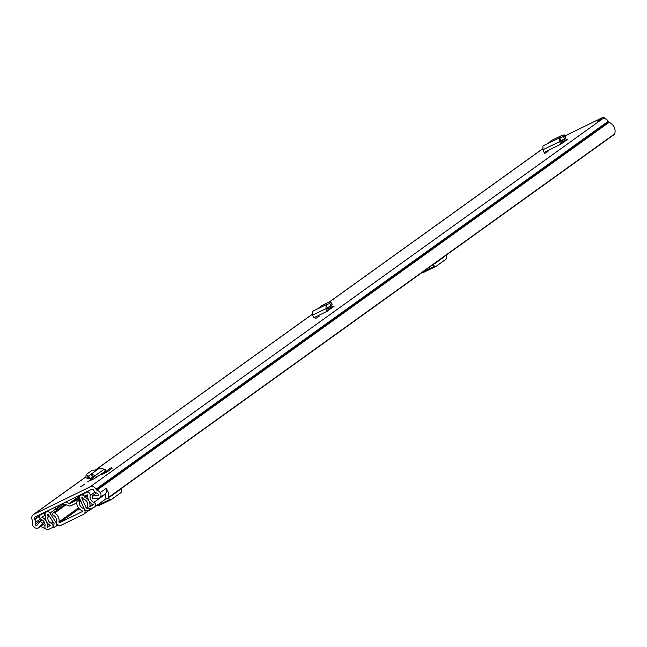 <?xml version="1.0" encoding="UTF-8"?>
<svg xmlns="http://www.w3.org/2000/svg" width="647" height="647" viewBox="0 0 647 647"><rect width="100%" height="100%" fill="white"/><g stroke="black" fill="none" stroke-linecap="round" stroke-linejoin="round"><path stroke-width="0.97" d="M315.291 318.631L319.117 316.343L315.291 318.631M561.442 142.105L566.4 139.679L566.618 140.035M560.812 144.208L559.574 141.612L559.72 137.722L542.97 145.882L542.882 149.756L544.087 152.369L560.812 144.208L567.751 139.162M567.468 139.428L566.4 139.679M104.741 470.013L105.534 469.746L104.911 470.256M84.506 484.393L80.681 486.673L84.506 484.393M88.663 476.216L90.248 478.61L92.626 476.702L94.486 478.537L105.518 471.153L104.207 469.229L99.557 468.056L91.017 474.194M94.486 478.537L87.766 481.651M93.678 477.34L88.129 481.57M33.79 514.333L90.127 486.843A4.691 4.068 54.3 0 1 96.015 489.172L96.257 489.609A1.148 0.995 -125.7 0 0 96.896 490.191A8.702 7.538 54.3 0 1 100.309 492.553L100.212 492.593A4.125 3.567 -125.7 0 1 99.654 497.947A4.125 3.567 -125.7 0 1 99.209 498.214A4.125 3.567 -125.7 0 1 97.972 498.53L92.667 498.853L92.141 496.006L97.454 495.691A1.148 0.995 54.3 0 0 97.818 493.766A5.726 4.958 54.3 0 0 96.241 492.836A4.125 3.567 -125.7 0 1 93.928 490.741L93.694 490.305A1.715 1.488 54.3 0 0 91.534 489.447L35.205 516.945A1.715 1.488 54.3 0 0 34.671 519.104L34.914 519.541A4.125 3.567 -125.7 0 1 35.359 522.55A5.726 4.958 54.3 0 0 35.229 524.305A1.148 0.995 54.3 0 0 37.097 525.146L40.462 521.231L42.589 523.286L39.224 527.2A4.125 3.567 -125.7 0 1 38.683 527.701A4.125 3.567 -125.7 0 1 38.23 527.968A4.125 3.567 -125.7 0 1 32.843 525.469L32.746 525.518A8.702 7.538 54.3 0 1 32.714 521.514A1.148 0.995 -125.7 0 0 32.593 520.681L32.35 520.237A4.691 4.068 54.3 0 1 33.28 514.632A4.691 4.068 54.3 0 1 33.79 514.333L85.849 476.936M605.649 118.967A4.691 2.321 64 0 0 602.624 117.519A4.691 2.321 64 0 0 602.462 117.625L597.634 121.143L602.292 118.975L90.127 486.843M106.553 471.008L100.972 475.019L106.504 472.318L112.085 468.307L111.591 467.409L106.553 471.008M547.993 151.495L544.159 153.776L547.993 151.495M327.851 309.112L332.809 306.694L333.035 307.05M327.22 311.223L325.991 308.619L326.137 304.729L312.695 311.28L312.598 315.154L313.811 317.766L327.22 311.223L334.159 306.168M333.876 306.443L332.809 306.694M40.81 520.301L40.907 520.228A5.726 4.958 -125.7 0 0 40.987 520.835A1.148 0.995 54.3 0 1 40.81 520.301L35.229 524.305M43.131 524.499A5.726 4.958 -125.7 0 0 45.047 525.631M107.677 498.303A1.715 1.488 -125.7 0 0 108.154 497.664L614.65 133.88A1.715 1.488 54.3 0 1 614.173 134.519L107.677 498.303A1.715 1.488 -125.7 0 1 105.995 498.279L105.744 498.117A0.914 0.793 -125.7 0 1 105.356 496.904L105.372 496.88A5.726 4.958 -125.7 0 0 105.776 493.443M40.987 526.043A8.702 7.538 -125.7 0 0 45.015 528.478A1.715 1.488 -125.7 0 0 45.468 528.542M108.154 497.664A8.702 7.538 -125.7 0 0 105.979 488.477L100.309 492.553M614.65 133.88A8.702 7.538 -125.7 0 0 609.07 122.332A1.148 0.995 54.3 0 1 608.423 121.749L608.188 121.304A4.691 4.068 -125.7 0 0 602.292 118.975M104.79 494.203A4.125 3.567 -125.7 0 0 105.235 493.936A4.125 3.567 -125.7 0 0 105.801 488.606M96.443 492.917L92.141 496.006M43.81 523.957A4.125 3.567 -125.7 0 0 44.255 523.69A4.125 3.567 -125.7 0 0 44.756 523.245M42.225 519.962L40.462 521.231M44.239 522.105L42.589 523.286M88.599 476.119L90.904 474.267L95.521 475.464L96.824 477.397M96.848 469.997L92.238 470.199L86.132 474.583L85.816 477.704L88.793 478.934L88.647 476.087L87.855 475.925L87.749 478.731M86.132 474.583L87.855 475.925M90.248 478.61L93.014 476.629L90.248 478.61L88.793 478.934M90.79 474.356L93.378 476.888L104.207 469.229M106.504 472.318L106.019 471.412L100.972 475.019M106.019 471.412L111.591 467.409M560.666 143.901L562.025 143.335L560.941 140.431L564.742 139.194L560.941 141.046L559.72 137.722L563.383 136.533L563.666 137.091M563.383 136.533L564.742 139.194M565.721 137.617L564.087 135.247L563.343 136.541L564.888 139.073L565.802 137.148L564.168 134.778L564.087 135.247L562.664 135.053L551.341 140.577L548.098 143.383M327.075 310.908L328.441 310.35L327.35 307.446L331.159 306.209L327.35 308.061L326.137 304.729L329.792 303.54L330.083 304.106M329.792 303.54L331.159 306.209M332.129 304.624L330.496 302.254L329.752 303.556L331.296 306.08L332.21 304.155L330.577 301.785L330.496 302.254L329.072 302.068L321.058 305.974L317.814 308.781M61.15 525.227L83.503 514.316A3.55 3.073 -125.7 0 0 83.892 514.082A3.55 3.073 -125.7 0 0 85 510.96A3.55 3.073 -125.7 0 0 82.711 508.089A4.869 4.214 54.3 0 1 79.646 501.975A0.574 0.493 -125.7 0 0 79.282 501.255L78.772 501.037A1.715 1.488 -125.7 0 0 76.783 502.177A7.845 6.793 54.3 0 0 81.967 510.701A0.574 0.493 -125.7 0 1 82.096 511.704L59.742 522.614A0.574 0.493 -125.7 0 1 58.958 521.927A7.845 6.793 54.3 0 0 54.688 512.966A1.715 1.488 -125.7 0 0 52.544 513.831L52.439 514.357A0.574 0.493 -125.7 0 0 52.844 515.052A4.869 4.214 54.3 0 1 56.289 520.981A3.55 3.073 -125.7 0 0 57.599 524.596A3.55 3.073 -125.7 0 0 61.15 525.227M111.155 499.613L99.387 505.356A4.125 2.038 -116 0 1 99.242 505.444A4.125 2.038 -116 0 1 97.859 505.283L109.933 499.395A4.125 2.038 64 0 0 111.316 499.557A4.125 2.038 64 0 0 111.462 499.468L120.932 492.666A4.125 2.038 64 0 0 121.555 491.041L121.571 488.323M97.374 505.016L97.859 505.283M107.806 498.214L109.933 499.395M109.683 496.864A1.148 0.566 64 0 0 110.006 496.88A1.148 0.566 64 0 0 110.055 496.856L119.525 490.054A1.148 0.566 64 0 0 119.687 489.682M435.908 266.362L424.141 272.104A4.125 2.038 -116 0 1 423.995 272.193A4.125 2.038 -116 0 1 422.669 272.063M432.56 264.963L434.679 266.143A4.125 2.038 64 0 0 436.07 266.305A4.125 2.038 64 0 0 436.215 266.216L445.686 259.407A4.125 2.038 64 0 0 446.309 257.789L446.325 255.072M434.436 263.612A1.148 0.566 64 0 0 434.76 263.628A1.148 0.566 64 0 0 434.8 263.604L444.279 256.802A1.148 0.566 64 0 0 444.44 256.422M79.403 497.608L76.742 499.33L79.492 498.125M76.758 502.921L71.049 505.703A3.55 3.073 54.3 0 1 68.598 505.752L64.385 504.086A1.027 0.89 -125.7 0 0 63.673 504.102L55.868 508.768M79.694 498.691L69.852 503.495A1.027 0.89 54.3 0 1 69.14 503.512L65.598 502.112M47.571 514.203L48.129 514.284L47.433 514.777L47.571 514.203M45.274 515.311L41.829 517.22A8.128 7.036 54.3 0 1 47.191 527.127L50.668 525.429A7.271 6.292 54.3 0 1 45.751 516.322L45.468 515.74A2.976 2.58 54.3 0 1 46.382 511.995L48.719 510.346M87.563 506.69L86.124 507.725L81.732 497.883L81.991 497.414L82.832 498.133A2.637 2.281 -125.7 0 0 84.336 499.484A4.747 4.117 54.3 0 1 87.555 505.436A2.637 2.281 -125.7 0 0 91.138 508.688L94.494 507.054A2.637 2.281 -125.7 0 0 93.855 502.42A5.613 4.861 54.3 0 1 90.159 495.578A2.637 2.281 -125.7 0 0 86.561 492.383L83.172 494.041L84.369 496.249L87.911 494.737A8.128 7.036 54.3 0 0 93.273 504.644L93.314 504.838M82.865 493.685L80.794 495.198A2.976 2.58 54.3 0 1 84.531 496.678L84.862 497.236A7.271 6.292 54.3 0 1 89.787 506.342L93.297 504.846M45.193 515.368L43.996 513.16L40.607 514.81A2.637 2.281 -125.7 0 0 41.246 519.444A5.613 4.861 54.3 0 1 44.942 526.286A2.637 2.281 -125.7 0 0 48.541 529.481L51.897 527.839A2.637 2.281 -125.7 0 0 51.194 523.18A4.747 4.117 54.3 0 1 47.975 517.228A2.637 2.281 -125.7 0 0 47.7 515.279L47.433 514.777M57.947 524.863L54.219 527.54L53.272 527.168L54.081 523.868A0.574 0.493 -125.7 0 0 53.992 523.407L48.129 514.284M54.219 527.54L56.054 525.809L56.313 524.749A3.089 2.677 -125.7 0 0 55.844 522.258L49.981 513.136A2.863 2.475 -125.7 0 0 46.519 511.931M54.364 507.588A2.863 2.475 54.3 0 1 55.933 508.857L56.847 510.281M55.327 508.162L54.882 507.337M55.602 508.429L54.987 507.288M90.418 508.89L89.529 510.313L86.981 510.718L85.922 510.305A3.089 2.677 -125.7 0 1 84.061 508.485L79.67 498.643A2.863 2.475 -125.7 0 1 80.349 495.456L82.695 493.766M46.204 511.575L43.996 513.16M85.38 492.456L83.172 494.041M59.2 507.143L58.384 505.631M86.124 507.725A0.574 0.493 -125.7 0 0 86.463 508.057L87.725 507.159M89.763 509.359L86.463 508.057M89.529 510.313L93.152 507.709M56.054 525.809L57.672 524.652M602.462 117.625L564.96 135.927L602.624 117.519M542.55 148.915L329.679 301.809M312.266 314.313L95.748 469.827M40.413 518.918L35.359 522.55M39.507 516.241L34.914 519.541M39.985 515.287L34.671 519.104M609.07 122.332L96.896 490.191M608.423 121.749L96.257 489.609M608.188 121.304L96.015 489.172M98.223 495.133L97.454 495.691M44.748 523.229L39.224 527.2M542.882 149.756L564.774 139.186M543.076 145.842L559.526 137.819M312.598 315.154L331.183 306.193M312.8 311.239L325.934 304.826M79.136 508.679L59.742 522.614M80.786 501.15L79.646 501.975M83.6 507.45L82.711 508.089M66.099 504.765L54.688 512.966M78.489 507.895L58.958 521.927M79.282 501.255L80.454 500.414M80.26 499.969L78.772 501.037M118.433 490.588L119.525 490.054M443.187 257.328L444.279 256.802M422.944 271.869L434.679 266.143M79.549 496.532L69.852 503.495M48.582 510.41L46.382 511.995M83.002 493.621L80.794 495.198M80.22 495.553L69.14 503.512M105.841 493.815L93.855 502.42M95.02 492.092L90.159 495.578M49.981 513.136L55.933 508.857M81.732 497.883L82.363 497.43M42.815 513.225L40.607 514.81M53.005 521.878L51.194 523.18M49.374 516.225L47.975 517.228M58.691 507.385L56.16 509.205M48.428 514.753L47.7 515.279M88.768 490.798L86.561 492.383M42.767 516.549L41.829 517.22M49.981 525.121L47.191 527.127M50.191 525.227L47.344 527.265M92.594 504.32L89.787 506.342M92.804 504.425L89.941 506.48M87.846 495.101L84.862 497.236M87.863 494.979L84.797 497.179M86.738 495.092L84.531 496.678M63.366 504.248L62.921 503.415M62.686 504.636L62.217 503.762M56.313 524.749L57.162 524.143M542.534 148.867L329.501 301.874M312.25 314.264L95.675 469.819M85.849 476.879L33.28 514.632M105.235 493.936L99.654 497.947M44.255 523.69L38.683 527.701M99.557 468.056L90.904 474.267M65.088 504.361L53.078 512.99M79.953 499.274L77.349 501.142M89.035 510.386L83.892 514.082M111.316 499.557L99.242 505.444M436.07 266.305L423.995 272.193M42.662 513.297L40.324 514.98M53.353 526.828L52.181 527.669M106.464 498.497L94.785 506.884M48.412 510.491L46.058 512.189"/></g></svg>
